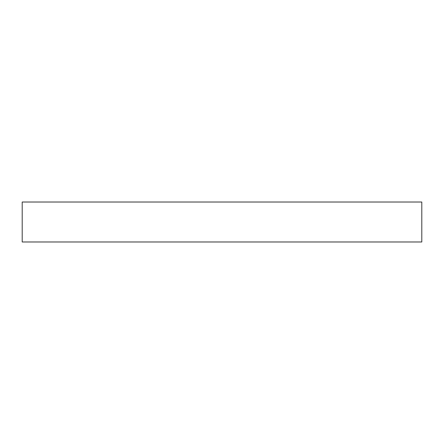 <?xml version="1.0" encoding="UTF-8"?>
<svg xmlns="http://www.w3.org/2000/svg" width="444" height="444" viewBox="0 0 444 444"><rect width="100%" height="100%" fill="white"/><g stroke="black" fill="none" stroke-linecap="round" stroke-linejoin="round"><path stroke-width="0.67" d="M22.2 202.02L22.2 241.98L421.8 241.98L421.8 202.02L22.2 202.02L22.2 241.98L421.8 241.98L421.8 202.02L22.2 202.02"/></g></svg>
